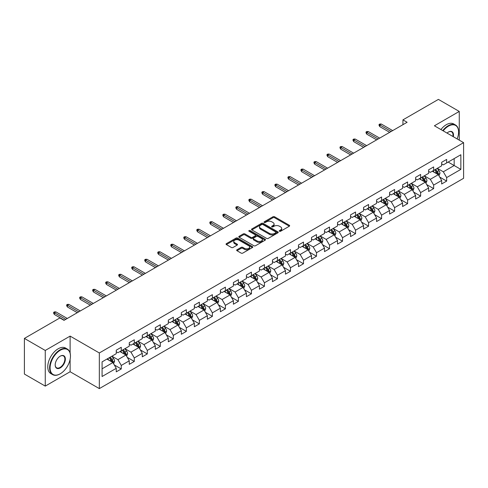 <?xml version="1.0" encoding="UTF-8"?>
<svg xmlns="http://www.w3.org/2000/svg" width="488" height="488" viewBox="0 0 488 488"><rect width="100%" height="100%" fill="white"/><g stroke="black" fill="none" stroke-linecap="round" stroke-linejoin="round"><path stroke-width="0.73" d="M279.484 231.251A0.811 0.47 0 0 0 280.63 231.251L289.329 226.225A1.159 0.671 0 0 0 289.671 225.755A1.159 0.671 0 0 0 289.329 225.279L274.591 216.77A1.159 0.671 0 0 0 272.951 216.77L264.252 221.79A0.811 0.47 0 0 0 264.014 222.125A0.811 0.47 0 0 0 264.252 222.455A0.811 0.47 0 0 0 265.399 222.455L266.521 221.802A3.709 2.141 0 0 1 271.767 221.802L272.993 222.516A3.709 2.141 0 0 1 274.079 224.029A3.709 2.141 0 0 1 272.993 225.541L271.865 226.188A0.811 0.47 0 0 0 271.627 226.517A0.811 0.47 0 0 0 271.865 226.853A0.811 0.47 0 0 0 273.012 226.853L274.14 226.2A3.709 2.141 0 0 1 279.38 226.2L280.612 226.908A3.709 2.141 0 0 1 281.692 228.421A3.709 2.141 0 0 1 280.612 229.933L279.484 230.586A0.811 0.47 0 0 0 279.246 230.916A0.811 0.47 0 0 0 279.484 231.251L279.484 230.586M236.997 249.771A1.159 0.671 0 0 0 236.662 250.246A1.159 0.671 0 0 0 236.997 250.716L241.133 253.107A1.159 0.671 0 0 0 242.774 253.107L252.436 247.526A1.159 0.671 0 0 0 252.778 247.05A1.159 0.671 0 0 0 252.436 246.58L237.693 238.071A1.159 0.671 0 0 0 236.058 238.071L226.395 243.646A1.159 0.671 0 0 0 226.054 244.122A1.159 0.671 0 0 0 226.395 244.592L231.391 247.477A1.159 0.671 0 0 0 233.026 247.477L237.162 245.092A1.159 0.671 0 0 0 237.504 244.616A1.159 0.671 0 0 0 237.162 244.146L234.685 242.713A3.099 1.787 0 0 1 233.776 241.45A3.099 1.787 0 0 1 235.692 239.797A3.099 1.787 0 0 1 239.065 240.188L248.77 245.787A3.099 1.787 0 0 1 249.679 247.05A3.099 1.787 0 0 1 247.77 248.703A3.099 1.787 0 0 1 244.39 248.319L242.774 247.386A1.159 0.671 0 0 0 241.133 247.386L236.997 249.771L236.997 250.716M70.12 336.104L45.256 350.457L24.4 338.416L24.4 374.058L45.256 386.106L70.12 371.746L99.326 388.607L99.326 352.964L70.12 336.104L70.12 353.025M459.263 140.141L459.263 111.435L434.399 125.788L463.6 142.648L99.326 352.964M459.263 111.435L438.401 99.393L402.942 119.865L402.942 124.684M24.4 338.416L59.859 317.944L64.032 320.348L407.114 122.274L402.942 119.865M266.607 238.4A1.159 0.671 0 0 0 268.241 238.4L277.904 232.819A1.159 0.671 0 0 0 278.245 232.349A1.159 0.671 0 0 0 277.904 231.873L263.166 223.364A1.159 0.671 0 0 0 261.525 223.364L251.863 228.945A1.159 0.671 0 0 0 251.521 229.415A1.159 0.671 0 0 0 251.863 229.891L266.607 238.4M249.362 231.422A0.811 0.47 0 0 1 250.185 231.538L265.155 240.181L255.511 245.751A1.159 0.671 0 0 1 253.87 245.751L239.126 237.241L239.126 236.296A1.159 0.671 0 0 0 238.791 236.771A1.159 0.671 0 0 0 239.126 237.241M239.126 236.296L243.262 233.911A1.159 0.671 0 0 1 244.903 233.911L250.881 237.357A1.159 0.671 0 0 0 252.522 237.357L255.261 235.777A1.159 0.671 0 0 0 255.602 235.301A1.159 0.671 0 0 0 255.261 234.832L249.039 231.239A0.811 0.47 0 0 1 248.801 230.903A0.811 0.47 0 0 1 249.301 230.476A0.811 0.47 0 0 1 250.185 230.574L265.173 239.23A1.159 0.671 0 0 1 265.509 239.7A1.159 0.671 0 0 1 265.173 240.175L265.173 239.23M99.326 388.607L463.6 178.297L463.6 142.648M114.302 364.933L121.268 368.952L121.268 365.439L129.277 360.815L129.277 364.329L134.285 361.437L134.285 357.924L142.295 353.3L142.295 356.813L147.297 353.928L147.297 350.408L155.306 345.785L155.306 349.298L160.314 346.413L160.314 342.893L168.323 338.269L168.323 341.789L173.331 338.898L173.331 335.378L181.341 330.754L181.341 334.274L186.349 331.382L186.349 327.863L194.358 323.239L194.358 326.759L199.36 323.867L199.36 320.348L207.369 315.724L207.369 319.243L212.378 316.352L212.378 312.839L220.387 308.209L220.387 311.728L225.395 308.837L225.395 305.323L233.404 300.7L233.404 304.213L238.412 301.322L238.412 297.808L246.422 293.184L246.422 296.698L251.424 293.806L251.424 290.293L259.433 285.669L259.433 289.183L264.441 286.291L264.441 282.778L272.45 278.154L272.45 281.668L277.459 278.782L277.459 275.262L285.468 270.639L285.468 274.152L290.476 271.267L290.476 267.747L298.485 263.124L298.485 266.643L303.487 263.752L303.487 260.232L311.496 255.608L311.496 259.128L316.505 256.237L316.505 252.717L324.514 248.093L324.514 251.613L329.522 248.721L329.522 245.202L337.531 240.578L337.531 244.098L342.533 241.206L342.533 237.693L350.549 233.063L350.549 236.582L355.551 233.691L355.551 230.177L363.56 225.554L363.56 229.067L368.568 226.176L368.568 222.662L376.577 218.038L376.577 221.552L381.585 218.661L381.585 215.147L389.595 210.523L389.595 214.037L394.597 211.145L394.597 207.632L402.612 203.008L402.612 206.522L407.614 203.63L407.614 200.117L415.623 195.493L415.623 199.006L420.632 196.121L420.632 192.601L428.641 187.978L428.641 191.497L433.649 188.606L433.649 185.086L441.658 180.462L441.658 183.982L446.66 181.091L446.66 177.571L460.849 169.385L460.849 154.739L454.169 158.594L454.169 165.53L460.849 169.385M121.268 368.952L116.26 371.844L116.26 368.33L102.077 376.516L102.077 361.87L116.26 353.684L116.26 350.17L121.268 347.279L121.268 350.793L129.277 346.169L129.277 342.655L134.285 339.764L134.285 343.277L142.295 338.654L142.295 335.14L147.297 332.249L147.297 335.762L155.306 331.139L155.306 327.625L160.314 324.733L160.314 328.253L168.323 323.623L168.323 320.11L173.331 317.218L173.331 320.738L181.341 316.114L181.341 312.595L186.349 309.703L186.349 313.223L194.358 308.599L194.358 305.079L199.36 302.188L199.36 305.708L207.369 301.084L207.369 297.564L212.378 294.673L212.378 298.192L220.387 293.569L220.387 290.049L225.395 287.164L225.395 290.677L233.404 286.053L233.404 282.534L238.412 279.648L238.412 283.162L246.422 278.538L246.422 275.025L251.424 272.133L251.424 275.647L259.433 271.023L259.433 267.509L264.441 264.618L264.441 268.132L272.45 263.508L272.45 259.994L277.459 257.103L277.459 260.616L285.468 255.993L285.468 252.479L290.476 249.588L290.476 253.101L298.485 248.477L298.485 244.964L303.487 242.072L303.487 245.592L311.496 240.962L311.496 237.449L316.505 234.557L316.505 238.077L324.514 233.453L324.514 229.933L329.522 227.042L329.522 230.562L337.531 225.938L337.531 222.418L342.533 219.527L342.533 223.046L350.549 218.423L350.549 214.903L355.551 212.012L355.551 215.531L363.56 210.907L363.56 207.388L368.568 204.502L368.568 208.016L376.577 203.392L376.577 199.873L381.585 196.987L381.585 200.501L389.595 195.877L389.595 192.364L394.597 189.472L394.597 192.986L402.612 188.362L402.612 184.848L407.614 181.957L407.614 185.471L415.623 180.847L415.623 177.333L420.632 174.442L420.632 177.955L428.641 173.331L428.641 169.818L433.649 166.926L433.649 170.446L441.658 165.816L441.658 162.303L446.66 159.411L446.66 162.931L460.849 154.739M119.932 351.567L125.941 355.032L117.931 359.656L111.923 356.191M116.26 351.756L117.931 352.72L121.268 350.793M117.931 359.656L121.268 365.439M125.941 355.032L129.277 360.815M132.95 344.052L138.958 347.517L130.949 352.141L124.94 348.676M129.277 344.241L130.949 345.205L134.285 343.277M130.949 352.141L134.285 357.924M138.958 347.517L142.295 353.3M145.967 336.537L151.969 340.002L143.96 344.626L137.952 341.161M142.295 336.726L143.96 337.69L147.297 335.762M143.96 344.626L147.297 350.408M151.969 340.002L155.306 345.785M158.978 329.022L164.987 332.487L156.977 337.116L150.969 333.646M155.306 329.211L156.977 330.175L160.314 328.253M156.977 337.116L160.314 342.893M164.987 332.487L168.323 338.269M171.996 321.507L178.004 324.978L169.995 329.601L163.986 326.13M168.323 321.702L169.995 322.66L173.331 320.738M169.995 329.601L173.331 335.378M178.004 324.978L181.341 330.754M185.013 313.991L191.021 317.462L183.012 322.086L177.004 318.615M181.341 314.187L183.012 315.15L186.349 313.223M183.012 322.086L186.349 327.863M191.021 317.462L194.358 323.239M198.03 306.476L204.033 309.947L196.024 314.571L190.015 311.1M194.358 306.671L196.024 307.635L199.36 305.708M196.024 314.571L199.36 320.348M204.033 309.947L207.369 315.724M211.042 298.961L217.05 302.432L209.041 307.056L203.032 303.585M207.369 299.156L209.041 300.12L212.378 298.192M209.041 307.056L212.378 312.839M217.05 302.432L220.387 308.209M224.059 291.446L230.068 294.917L222.058 299.541L216.05 296.07M220.387 291.641L222.058 292.605L225.395 290.677M222.058 299.541L225.395 305.323M230.068 294.917L233.404 300.7M237.076 283.931L243.085 287.401L235.07 292.025L229.067 288.56M233.404 284.126L235.07 285.09L238.412 283.162M235.07 292.025L238.412 297.808M243.085 287.401L246.422 293.184M250.088 276.421L256.096 279.886L248.087 284.51L242.079 281.045M246.422 276.611L248.087 277.574L251.424 275.647M248.087 284.51L251.424 290.293M256.096 279.886L259.433 285.669M263.105 268.906L269.114 272.371L261.104 276.995L255.096 273.53M259.433 269.095L261.104 270.059L264.441 268.132M261.104 276.995L264.441 282.778M269.114 272.371L272.45 278.154M276.123 261.391L282.131 264.856L274.122 269.48L268.113 266.015M272.45 261.58L274.122 262.544L277.459 260.616M274.122 269.48L277.459 275.262M282.131 264.856L285.468 270.639M289.14 253.876L295.142 257.341L287.133 261.971L281.131 258.5M285.468 254.065L287.133 255.029L290.476 253.101M287.133 261.971L290.476 267.747M295.142 257.341L298.485 263.124M302.151 246.361L308.16 249.832L300.151 254.455L294.142 250.984M298.485 246.556L300.151 247.514L303.487 245.592M300.151 254.455L303.487 260.232M308.16 249.832L311.496 255.608M315.169 238.846L321.177 242.316L313.168 246.94L307.159 243.469M311.496 239.041L313.168 240.004L316.505 238.077M313.168 246.94L316.505 252.717M321.177 242.316L324.514 248.093M328.186 231.33L334.195 234.801L326.185 239.425L320.177 235.954M324.514 231.525L326.185 232.489L329.522 230.562M326.185 239.425L329.522 245.202M334.195 234.801L337.531 240.578M341.204 223.815L347.206 227.286L339.197 231.91L333.194 228.439M337.531 224.01L339.197 224.974L342.533 223.046M339.197 231.91L342.533 237.693M347.206 227.286L350.549 233.063M354.215 216.3L360.223 219.771L352.214 224.395L346.205 220.924M350.549 216.495L352.214 217.459L355.551 215.531M352.214 224.395L355.551 230.177M360.223 219.771L363.56 225.554M367.232 208.785L373.241 212.256L365.231 216.879L359.223 213.415M363.56 208.98L365.231 209.944L368.568 208.016M365.231 216.879L368.568 222.662M373.241 212.256L376.577 218.038M380.25 201.276L386.258 204.74L378.249 209.364L372.24 205.899M376.577 201.465L378.249 202.429L381.585 200.501M378.249 209.364L381.585 215.147M386.258 204.74L389.595 210.523M393.267 193.76L399.269 197.225L391.26 201.849L385.258 198.384M389.595 193.95L391.26 194.913L394.597 192.986M391.26 201.849L394.597 207.632M399.269 197.225L402.612 203.008M406.278 186.245L412.287 189.71L404.277 194.334L398.269 190.869M402.612 186.434L404.277 187.398L407.614 185.471M404.277 194.334L407.614 200.117M412.287 189.71L415.623 195.493M419.296 178.73L425.304 182.195L417.295 186.819L411.286 183.354M415.623 178.919L417.295 179.883L420.632 177.955M417.295 186.819L420.632 192.601M425.304 182.195L428.641 187.978M432.313 171.215L438.322 174.68L430.312 179.309L424.304 175.839M428.641 171.404L430.312 172.368L433.649 170.446M430.312 179.309L433.649 185.086M438.322 174.68L441.658 180.462M448.167 162.065L454.169 165.53L443.324 171.794L437.315 168.323M441.658 163.895L443.324 164.859L446.66 162.931M443.324 171.794L446.66 177.571M45.256 350.457L45.256 386.106M102.077 368.812L112.923 362.547L106.915 359.076M112.923 362.547L116.26 368.33M439.694 177.065L446.66 181.091M426.683 184.58L433.649 188.606M413.665 192.095L420.632 196.121M400.648 199.61L407.614 203.63M387.631 207.126L394.597 211.145M374.619 214.641L381.585 218.661M361.602 222.156L368.568 226.176M348.585 229.671L355.551 233.691M335.567 237.186L342.533 241.206M322.556 244.701L329.522 248.721M309.538 252.211L316.505 256.237M296.521 259.726L303.487 263.752M283.504 267.241L290.476 271.267M270.492 274.756L277.459 278.782M257.475 282.271L264.441 286.291M244.457 289.787L251.424 293.806M231.446 297.302L238.412 301.322M218.429 304.817L225.395 308.837M205.411 312.332L212.378 316.352M192.394 319.847L199.36 323.867M179.383 327.356L186.349 331.382M166.365 334.872L173.331 338.898M153.348 342.387L160.314 346.413M140.331 349.902L147.297 353.928M127.319 357.417L134.285 361.437M70.12 371.746L70.12 359.32M279.807 231.361L280.612 230.897A3.709 2.141 0 0 0 281.692 229.384L281.692 228.421M274.079 224.029L274.079 224.992A3.709 2.141 0 0 1 272.993 226.505L272.188 226.963M289.329 225.279L289.329 226.225L274.591 217.733A1.159 0.671 0 0 0 272.951 217.733L264.575 222.571M277.892 232.831L263.166 224.327A1.159 0.671 0 0 0 261.525 224.327L251.881 229.897M275.86 232.678A0.811 0.47 0 0 0 276.098 232.349A0.811 0.47 0 0 0 275.86 232.02L262.922 224.547A0.811 0.47 0 0 0 261.775 224.547L260.586 225.23A3.709 2.141 0 0 0 259.5 226.743A3.709 2.141 0 0 0 260.586 228.256L269.431 233.362A3.709 2.141 0 0 0 274.671 233.362L275.86 232.678L275.86 233.642A0.811 0.47 0 0 0 276.098 233.313L276.098 232.349M259.5 226.743L259.5 227.707A3.709 2.141 0 0 0 260.586 229.22L260.586 228.256M275.86 233.642L274.671 234.325A3.709 2.141 0 0 1 269.431 234.325L260.586 229.22M239.144 237.253L243.262 234.874L243.262 233.911M255.602 235.301L255.602 236.265A1.159 0.671 0 0 1 255.261 236.741L252.522 238.321A1.159 0.671 0 0 1 250.881 238.321L244.903 234.874A1.159 0.671 0 0 0 243.262 234.874M257.084 240.944A3.099 1.787 0 0 0 260.458 241.328A3.099 1.787 0 0 0 262.373 239.675A3.099 1.787 0 0 0 261.464 238.412L258.048 236.436A1.159 0.671 0 0 0 256.407 236.436L253.662 238.022A1.159 0.671 0 0 0 253.327 238.492A1.159 0.671 0 0 0 253.662 238.968L257.084 240.944L257.084 241.908A3.099 1.787 0 0 0 260.458 242.292A3.099 1.787 0 0 0 262.373 240.639L262.373 239.675M253.327 238.492L253.327 239.456A1.159 0.671 0 0 0 253.662 239.931L253.662 238.968M257.084 241.908L253.662 239.931M249.679 247.05L249.679 248.014A3.099 1.787 0 0 1 247.77 249.667A3.099 1.787 0 0 1 244.39 249.283L242.774 248.349A1.159 0.671 0 0 0 241.133 248.349L237.016 250.728M233.776 241.45L233.776 242.414A3.099 1.787 0 0 0 234.685 243.677L234.685 242.713M237.15 245.098L234.685 243.677M252.424 247.532L237.693 239.035A1.159 0.671 0 0 0 236.058 239.035L226.408 244.604M438.98 175.826L439.969 173.325A3.129 1.806 -120 0 0 438.974 170.66L437.248 168.36M434.247 172.331L433.082 170.769M437.834 174.405L438.285 173.46A3.129 1.806 -120 0 0 437.388 171.575L435.668 169.275M434.881 169.732L436.79 172.282A1.592 0.921 60 0 1 437.083 172.764L438.285 173.46M434.662 169.855L436.388 172.154A3.129 1.806 60 0 1 437.285 174.033M391.181 131.473L379.816 124.91L379.816 126.648L379.066 125.44L379.066 124.477L379.816 124.91L381.317 124.043L392.681 130.607M379.816 126.648L389.674 132.339M379.066 124.477L379.896 123.995L381.317 124.043M457.146 138.921A14.396 8.308 120 0 0 458.592 132.053A14.396 8.308 120 0 0 448.417 126.172A14.396 8.308 120 0 0 443.183 130.863M442.756 130.613A14.75 8.516 -60 0 1 448.167 125.739A14.75 8.516 -60 0 1 455.542 125.013A14.75 8.516 -60 0 1 458.592 131.76A14.75 8.516 -60 0 1 458.592 131.906M447.026 133.078A7.198 4.154 -60 0 1 448.417 132.053L448.417 132.053A7.198 4.154 -60 0 1 453.309 136.707M440.92 129.552A14.75 8.516 -60 0 1 446.331 124.684A14.75 8.516 -60 0 1 453.706 123.952L455.542 125.013M452.858 136.445A6.844 3.953 120 0 0 451.589 131.858A6.844 3.953 120 0 0 448.289 132.126M60.024 373.918L60.274 373.771A14.396 8.308 120 0 0 70.455 356.142A14.396 8.308 120 0 0 60.274 350.262A14.396 8.308 120 0 0 50.099 367.897A14.396 8.308 120 0 0 60.274 373.771L60.024 373.918A14.75 8.516 -60 0 1 52.649 374.644A14.75 8.516 -60 0 1 50.392 362.828A14.75 8.516 -60 0 1 60.024 349.829A14.75 8.516 -60 0 1 67.399 349.103A14.75 8.516 -60 0 1 70.455 355.85A14.75 8.516 -60 0 1 70.455 355.996M60.274 367.897A7.198 4.154 -60 0 1 55.187 364.957A7.198 4.154 -60 0 1 60.274 356.142L60.274 356.142A7.198 4.154 -60 0 1 65.368 359.076A7.198 4.154 -60 0 1 60.274 367.897M55.187 364.81A6.844 3.953 120 0 0 56.602 367.8A6.844 3.953 120 0 0 60.024 367.464A6.844 3.953 120 0 0 64.495 361.431A6.844 3.953 120 0 0 63.446 355.947A6.844 3.953 120 0 0 60.152 356.216M52.649 374.644L50.819 373.588A14.75 8.516 -60 0 1 48.556 361.767A14.75 8.516 -60 0 1 58.194 348.774A14.75 8.516 -60 0 1 65.563 348.042L67.399 349.103M425.963 183.342L426.957 180.841A3.129 1.806 -120 0 0 425.957 178.175L424.237 175.875M421.235 179.846L420.064 178.285M424.822 181.92L425.268 180.975A3.129 1.806 -120 0 0 424.371 179.09L422.651 176.79M421.864 177.248L423.779 179.797A1.592 0.921 60 0 1 424.066 180.279L425.268 180.975M421.65 177.37L423.37 179.669A3.129 1.806 60 0 1 424.267 181.548M412.946 190.851L413.94 188.356A3.129 1.806 -120 0 0 412.94 185.69L411.219 183.39M408.218 187.361L407.047 185.8M411.805 189.429L412.25 188.484A3.129 1.806 -120 0 0 411.353 186.605L409.633 184.305M408.852 184.757L410.762 187.307A1.592 0.921 60 0 1 411.048 187.795L412.25 188.484M408.633 184.885L410.353 187.185A3.129 1.806 60 0 1 411.25 189.063M378.163 138.988L366.799 132.425L366.799 134.163L366.049 132.956L366.049 131.992L366.799 132.425L368.3 131.559L379.664 138.122M366.799 134.163L376.663 139.855M366.049 131.992L366.885 131.51L368.3 131.559M365.146 146.504L353.782 139.94L353.782 141.679L353.031 140.471L353.031 139.507L353.782 139.94L355.282 139.074L366.647 145.637M353.782 141.679L363.645 147.37M353.031 139.507L353.867 139.025L355.282 139.074M399.928 198.366L400.923 195.865A3.129 1.806 -120 0 0 399.928 193.205L398.202 190.906M395.201 194.877L394.03 193.315M398.787 196.945L399.233 195.999A3.129 1.806 -120 0 0 398.342 194.12L396.616 191.821M395.835 192.272L397.744 194.822A1.592 0.921 60 0 1 398.037 195.31L399.233 195.999M395.615 192.4L397.342 194.7A3.129 1.806 60 0 1 398.232 196.579M386.917 205.881L387.905 203.38A3.129 1.806 -120 0 0 386.911 200.721L385.191 198.421M382.183 202.392L381.018 200.83M385.77 204.46L386.221 203.514A3.129 1.806 -120 0 0 385.325 201.636L383.605 199.336M382.818 199.787L384.727 202.337A1.592 0.921 60 0 1 385.02 202.825L386.221 203.514M382.604 199.915L384.324 202.215A3.129 1.806 60 0 1 385.221 204.094M373.9 213.396L374.894 210.895A3.129 1.806 -120 0 0 373.893 208.236L372.173 205.936M369.172 209.907L368.001 208.346M372.759 211.975L373.204 211.029A3.129 1.806 -120 0 0 372.307 209.151L370.587 206.851M369.806 207.302L371.716 209.852A1.592 0.921 60 0 1 372.002 210.34L373.204 211.029M369.587 207.43L371.307 209.73A3.129 1.806 60 0 1 372.204 211.609M352.129 154.019L340.77 147.455L340.77 149.188L340.014 147.986L340.014 147.022L340.77 147.455L342.271 146.589L353.635 153.153M340.77 149.188L350.628 154.885M340.014 147.022L340.85 146.54L342.271 146.589M339.117 161.534L327.753 154.971L327.753 156.703L327.003 155.501L327.003 154.537L327.753 154.971L329.254 154.104L340.618 160.662M327.753 156.703L337.611 162.4M327.003 154.537L327.832 154.055L329.254 154.104M326.1 169.049L314.736 162.486L314.736 164.218L313.985 163.016L313.985 162.053L314.736 162.486L316.236 161.619L327.6 168.177M314.736 164.218L324.599 169.916M313.985 162.053L314.821 161.571L316.236 161.619M313.082 176.558L301.718 170.001L301.718 171.733L300.968 170.532L300.968 169.568L301.718 170.001L303.225 169.135L314.583 175.692M301.718 171.733L311.582 177.431M300.968 169.568L301.804 169.086L303.225 169.135M300.065 184.074L288.707 177.516L288.707 179.249L287.95 178.047L287.95 177.083L288.707 177.516L290.207 176.65L301.572 183.207M288.707 179.249L298.565 184.94M287.95 177.083L288.786 176.601L290.207 176.65M287.054 191.589L275.69 185.031L275.69 186.764L274.939 185.562L274.939 184.598L275.69 185.031L277.19 184.165L288.554 190.723M275.69 186.764L285.553 192.455M274.939 184.598L275.775 184.116L277.19 184.165M274.036 199.104L262.672 192.546L262.672 194.279L261.922 193.071L261.922 192.113L262.672 192.546L264.173 191.674L275.537 198.238M262.672 194.279L272.536 199.97M261.922 192.113L262.757 191.631L264.173 191.674M261.019 206.619L249.655 200.062L249.655 201.794L248.904 200.586L248.904 199.623L249.655 200.062L251.161 199.189L262.52 205.753M249.655 201.794L259.518 207.485M248.904 199.623L249.74 199.141L251.161 199.189M248.008 214.134L236.643 207.571L236.643 209.309L235.893 208.101L235.893 207.138L236.643 207.571L238.144 206.705L249.508 213.268M236.643 209.309L246.501 215.001M235.893 207.138L236.723 206.656L238.144 206.705M234.99 221.65L223.626 215.086L223.626 216.825L222.876 215.617L222.876 214.653L223.626 215.086L225.127 214.22L236.491 220.783M223.626 216.825L233.49 222.516M222.876 214.653L223.711 214.171L225.127 214.22M221.973 229.165L210.609 222.601L210.609 224.34L209.858 223.132L209.858 222.168L210.609 222.601L212.109 221.735L223.474 228.299M210.609 224.34L220.472 230.031M209.858 222.168L210.694 221.686L212.109 221.735M208.956 236.68L197.591 230.116L197.591 231.849L196.841 230.647L196.841 229.683L197.591 230.116L199.098 229.25L210.462 235.814M197.591 231.849L207.455 237.546M196.841 229.683L197.677 229.201L199.098 229.25M195.944 244.195L184.58 237.632L184.58 239.364L183.83 238.162L183.83 237.198L184.58 237.632L186.081 236.765L197.445 243.323M184.58 239.364L194.438 245.061M183.83 237.198L184.659 236.717L186.081 236.765M182.927 251.704L171.562 245.147L171.562 246.879L170.812 245.677L170.812 244.714L171.562 245.147L173.063 244.281L184.427 250.838M171.562 246.879L181.426 252.577M170.812 244.714L171.648 244.232L173.063 244.281M169.909 259.219L158.545 252.662L158.545 254.394L157.795 253.193L157.795 252.229L158.545 252.662L160.046 251.796L171.41 258.353M158.545 254.394L168.409 260.092M157.795 252.229L158.631 251.747L160.046 251.796M156.892 266.735L145.528 260.177L145.528 261.91L144.777 260.708L144.777 259.744L145.528 260.177L147.034 259.311L158.399 265.868M145.528 261.91L155.391 267.601M144.777 259.744L145.613 259.262L147.034 259.311M143.881 274.25L132.516 267.692L132.516 269.425L131.766 268.217L131.766 267.259L132.516 267.692L134.017 266.82L145.381 273.384M132.516 269.425L142.374 275.116M131.766 267.259L132.596 266.777L134.017 266.82M130.863 281.765L119.499 275.208L119.499 276.94L118.749 275.732L118.749 274.768L119.499 275.208L121 274.335L132.364 280.899M119.499 276.94L129.363 282.631M118.749 274.768L119.584 274.286L121 274.335M360.882 220.911L361.876 218.411A3.129 1.806 -120 0 0 360.876 215.751L359.156 213.451M356.155 217.422L354.983 215.861M359.741 219.49L360.187 218.545A3.129 1.806 -120 0 0 359.29 216.666L357.57 214.366M356.789 214.818L358.698 217.367A1.592 0.921 60 0 1 358.985 217.849L360.187 218.545M356.569 214.946L358.29 217.245A3.129 1.806 60 0 1 359.186 219.124M347.871 228.427L348.859 225.926A3.129 1.806 -120 0 0 347.865 223.266L346.138 220.966M343.137 224.938L341.966 223.376M346.724 227.005L347.169 226.06A3.129 1.806 -120 0 0 346.279 224.181L344.552 221.881M343.772 222.333L345.681 224.883A1.592 0.921 60 0 1 345.974 225.364L347.169 226.06M343.552 222.461L345.278 224.754A3.129 1.806 60 0 1 346.169 226.639M334.853 235.942L335.842 233.441A3.129 1.806 -120 0 0 334.847 230.781L333.127 228.482M330.12 232.447L328.955 230.885M333.707 234.521L334.158 233.575A3.129 1.806 -120 0 0 333.261 231.696L331.541 229.397M330.754 229.848L332.663 232.398A1.592 0.921 60 0 1 332.956 232.88L334.158 233.575M330.541 229.97L332.261 232.27A3.129 1.806 60 0 1 333.158 234.155M321.836 243.457L322.83 240.956A3.129 1.806 -120 0 0 321.83 238.29L320.11 235.997M317.108 239.962L315.937 238.4M320.695 242.036L321.141 241.09A3.129 1.806 -120 0 0 320.244 239.205L318.524 236.912M317.743 237.363L319.652 239.913A1.592 0.921 60 0 1 319.939 240.395L321.141 241.09M317.523 237.485L319.243 239.785A3.129 1.806 60 0 1 320.14 241.67M308.819 250.972L309.813 248.471A3.129 1.806 -120 0 0 308.812 245.806L307.092 243.506M304.091 247.477L302.92 245.915M307.678 249.551L308.123 248.606A3.129 1.806 -120 0 0 307.233 246.721L305.506 244.427M304.726 244.878L306.635 247.428A1.592 0.921 60 0 1 306.921 247.91L308.123 248.606M304.506 245L306.226 247.3A3.129 1.806 60 0 1 307.123 249.179M295.807 258.488L296.796 255.986A3.129 1.806 -120 0 0 295.801 253.321L294.075 251.021M291.074 254.992L289.902 253.431M294.661 257.066L295.112 256.121A3.129 1.806 -120 0 0 294.215 254.236L292.489 251.936M291.708 252.394L293.617 254.943A1.592 0.921 60 0 1 293.91 255.425L295.112 256.121M291.488 252.516L293.215 254.815A3.129 1.806 60 0 1 294.105 256.694M282.79 265.997L283.784 263.502A3.129 1.806 -120 0 0 282.784 260.836L281.064 258.536M278.062 262.507L276.891 260.946M281.643 264.581L282.094 263.63A3.129 1.806 -120 0 0 281.198 261.751L279.478 259.451M278.691 259.903L280.606 262.459A1.592 0.921 60 0 1 280.893 262.94L282.094 263.63M278.477 260.031L280.197 262.331A3.129 1.806 60 0 1 281.094 264.209M269.772 273.512L270.767 271.017A3.129 1.806 -120 0 0 269.766 268.351L268.046 266.051M265.045 270.023L263.874 268.461M268.632 272.091L269.077 271.145A3.129 1.806 -120 0 0 268.18 269.266L266.46 266.966M265.679 267.418L267.589 269.968A1.592 0.921 60 0 1 267.875 270.456L269.077 271.145M265.46 267.546L267.18 269.846A3.129 1.806 60 0 1 268.077 271.724M256.755 281.027L257.749 278.526A3.129 1.806 -120 0 0 256.749 275.866L255.029 273.567M252.028 277.538L250.856 275.976M255.614 279.606L256.06 278.66A3.129 1.806 -120 0 0 255.169 276.781L253.443 274.482M252.662 274.933L254.571 277.483A1.592 0.921 60 0 1 254.858 277.971L256.06 278.66M252.442 275.061L254.163 277.361A3.129 1.806 60 0 1 255.059 279.24M243.744 288.542L244.732 286.041A3.129 1.806 -120 0 0 243.738 283.382L242.011 281.082M239.01 285.053L237.845 283.491M242.597 287.121L243.048 286.175A3.129 1.806 -120 0 0 242.152 284.297L240.431 281.997M239.645 282.448L241.554 284.998A1.592 0.921 60 0 1 241.847 285.486L243.048 286.175M239.425 282.576L241.151 284.876A3.129 1.806 60 0 1 242.042 286.755M230.726 296.057L231.721 293.556A3.129 1.806 -120 0 0 230.72 290.897L229 288.597M225.999 292.568L224.828 291.007M229.58 294.636L230.031 293.691A3.129 1.806 -120 0 0 229.134 291.812L227.414 289.512M226.627 289.964L228.543 292.513A1.592 0.921 60 0 1 228.829 292.995L230.031 293.691M226.414 290.092L228.134 292.391A3.129 1.806 60 0 1 229.031 294.27M217.709 303.573L218.703 301.072A3.129 1.806 -120 0 0 217.703 298.412L215.983 296.112M212.981 300.083L211.81 298.522M216.568 302.151L217.014 301.206A3.129 1.806 -120 0 0 216.117 299.327L214.397 297.027M213.616 297.479L215.525 300.029A1.592 0.921 60 0 1 215.812 300.51L217.014 301.206M213.396 297.607L215.116 299.9A3.129 1.806 60 0 1 216.013 301.785M204.692 311.088L205.686 308.587A3.129 1.806 -120 0 0 204.692 305.927L202.965 303.627M199.964 307.599L198.793 306.037M203.551 309.666L203.996 308.721A3.129 1.806 -120 0 0 203.106 306.842L201.379 304.543M200.599 304.994L202.508 307.544A1.592 0.921 60 0 1 202.801 308.026L203.996 308.721M200.379 305.116L202.105 307.416A3.129 1.806 60 0 1 202.996 309.3M191.68 318.603L192.669 316.102A3.129 1.806 -120 0 0 191.674 313.436L189.948 311.143M186.947 315.108L185.782 313.546M190.534 317.182L190.985 316.236A3.129 1.806 -120 0 0 190.088 314.351L188.368 312.058M187.581 312.509L189.49 315.059A1.592 0.921 60 0 1 189.783 315.541L190.985 316.236M187.361 312.631L189.088 314.931A3.129 1.806 60 0 1 189.978 316.816M178.663 326.118L179.657 323.617A3.129 1.806 -120 0 0 178.657 320.951L176.937 318.652M173.935 322.623L172.764 321.061M177.522 324.697L177.968 323.751A3.129 1.806 -120 0 0 177.071 321.866L175.351 319.573M174.564 320.024L176.479 322.574A1.592 0.921 60 0 1 176.766 323.056L177.968 323.751M174.35 320.146L176.07 322.446A3.129 1.806 60 0 1 176.967 324.325M165.645 333.633L166.64 331.132A3.129 1.806 -120 0 0 165.639 328.467L163.919 326.167M160.918 330.138L159.747 328.576M164.505 332.212L164.95 331.267A3.129 1.806 -120 0 0 164.053 329.382L162.333 327.082M161.552 327.54L163.462 330.089A1.592 0.921 60 0 1 163.748 330.571L164.95 331.267M161.333 327.661L163.053 329.961A3.129 1.806 60 0 1 163.95 331.84M117.846 289.28L106.482 282.717L106.482 284.455L105.731 283.247L105.731 282.284L106.482 282.717L107.982 281.851L119.347 288.414M106.482 284.455L116.345 290.147M105.731 282.284L106.567 281.802L107.982 281.851M152.628 341.149L153.622 338.648A3.129 1.806 -120 0 0 152.628 335.982L150.902 333.682M147.901 337.653L146.729 336.092M151.487 339.727L151.933 338.776A3.129 1.806 -120 0 0 151.042 336.897L149.316 334.597M148.535 335.049L150.444 337.605A1.592 0.921 60 0 1 150.737 338.086L151.933 338.776M148.315 335.177L150.042 337.476A3.129 1.806 60 0 1 150.932 339.355M104.828 296.796L93.464 290.232L93.464 291.97L92.714 290.763L92.714 289.799L93.464 290.232L94.971 289.366L106.335 295.929M93.464 291.97L103.328 297.662M92.714 289.799L93.55 289.317L94.971 289.366M139.617 348.658L140.605 346.163A3.129 1.806 -120 0 0 139.611 343.497L137.891 341.197M134.883 345.168L133.718 343.607M138.47 347.236L138.921 346.291A3.129 1.806 -120 0 0 138.025 344.412L136.304 342.112M135.518 342.564L137.427 345.114A1.592 0.921 60 0 1 137.72 345.602L138.921 346.291M135.298 342.692L137.024 344.992A3.129 1.806 60 0 1 137.921 346.87M91.817 304.311L80.453 297.747L80.453 299.486L79.703 298.278L79.703 297.314L80.453 297.747L81.953 296.881L93.318 303.445M80.453 299.486L90.311 305.177M79.703 297.314L80.532 296.832L81.953 296.881M126.599 356.173L127.594 353.672A3.129 1.806 -120 0 0 126.593 351.012L124.873 348.713M121.872 352.684L120.701 351.122M125.459 354.752L125.904 353.806A3.129 1.806 -120 0 0 125.007 351.927L123.287 349.628M122.5 350.079L124.416 352.629A1.592 0.921 60 0 1 124.702 353.117L125.904 353.806M122.287 350.207L124.007 352.507A3.129 1.806 60 0 1 124.904 354.386M78.8 311.826L67.435 305.262L67.435 306.995L66.685 305.793L66.685 304.829L67.435 305.262L68.936 304.396L80.3 310.96M67.435 306.995L77.299 312.692M66.685 304.829L67.521 304.347L68.936 304.396M113.582 363.688L114.576 361.187A3.129 1.806 -120 0 0 113.576 358.527L111.856 356.228M108.854 360.199L107.683 358.637M112.441 362.267L112.887 361.321A3.129 1.806 -120 0 0 111.99 359.442L110.27 357.143M109.489 357.594L111.398 360.144A1.592 0.921 60 0 1 111.685 360.632L112.887 361.321M109.269 357.722L110.989 360.022A3.129 1.806 60 0 1 111.886 361.901M65.782 319.341L54.418 312.777L54.418 314.51L53.668 313.308L53.668 312.344L54.418 312.777L55.919 311.911L67.283 318.469M54.418 314.51L64.282 320.207M53.668 312.344L54.503 311.863L55.919 311.911M280.612 230.897L280.612 229.933M271.865 226.853L271.865 226.188M272.993 226.505L272.993 225.541M264.252 222.455L264.252 221.79M272.951 217.733L272.951 216.77M274.591 217.733L274.591 216.77M251.863 229.891L251.863 228.945M261.525 224.327L261.525 223.364M263.166 224.327L263.166 223.364M277.904 232.819L277.904 231.873M269.431 234.325L269.431 233.362M274.671 234.325L274.671 233.362M244.903 234.874L244.903 233.911M250.881 238.321L250.881 237.357M252.522 238.321L252.522 237.357M255.261 236.741L255.261 235.777M250.185 231.538L250.185 230.574M241.133 248.349L241.133 247.386M242.774 248.349L242.774 247.386M244.39 249.283L244.39 248.319M237.162 245.092L237.162 244.146M226.395 244.592L226.395 243.646M236.058 239.035L236.058 238.071M237.693 239.035L237.693 238.071M252.436 247.526L252.436 246.58M438.01 174.503L439.95 173.386M437.388 171.575L438.974 170.66M435.162 172.862L436.388 172.154M424.993 182.018L426.933 180.902M424.371 179.09L425.957 178.175M422.15 180.377L423.37 179.669M411.982 189.533L413.922 188.411M411.353 186.605L412.94 185.69M409.133 187.892L410.353 187.185M398.964 197.048L400.904 195.926M398.342 194.12L399.928 193.205M396.116 195.407L397.342 194.7M385.947 204.564L387.887 203.441M385.325 201.636L386.911 200.721M383.098 202.916L384.324 202.215M372.93 212.079L374.869 210.956M372.307 209.151L373.893 208.236M370.087 210.432L371.307 209.73M359.918 219.594L361.858 218.471M359.29 216.666L360.876 215.751M357.07 217.947L358.29 217.245M346.901 227.109L348.841 225.987M346.279 224.181L347.865 223.266M344.052 225.462L345.278 224.754M333.884 234.624L335.823 233.502M333.261 231.696L334.847 230.781M331.035 232.977L332.261 232.27M320.866 242.133L322.806 241.017M320.244 239.205L321.83 238.29M318.024 240.493L319.243 239.785M307.855 249.649L309.795 248.532M307.233 246.721L308.812 245.806M305.006 248.008L306.226 247.3M294.837 257.164L296.777 256.048M294.215 254.236L295.801 253.321M291.989 255.523L293.215 254.815M281.82 264.679L283.76 263.563M281.198 261.751L282.784 260.836M278.971 263.038L280.197 262.331M268.803 272.194L270.742 271.072M268.18 269.266L269.766 268.351M265.96 270.553L267.18 269.846M255.791 279.709L257.731 278.587M255.169 276.781L256.749 275.866M252.943 278.062L254.163 277.361M242.774 287.225L244.714 286.102M242.152 284.297L243.738 283.382M239.925 285.578L241.151 284.876M229.756 294.74L231.696 293.617M229.134 291.812L230.72 290.897M226.914 293.093L228.134 292.391M216.739 302.255L218.679 301.133M216.117 299.327L217.703 298.412M213.896 300.608L215.116 299.9M203.728 309.77L205.668 308.648M203.106 306.842L204.692 305.927M200.879 308.123L202.105 307.416M190.71 317.279L192.65 316.163M190.088 314.351L191.674 313.436M187.862 315.638L189.088 314.931M177.693 324.795L179.633 323.678M177.071 321.866L178.657 320.951M174.85 323.154L176.07 322.446M164.682 332.31L166.621 331.193M164.053 329.382L165.639 328.467M161.833 330.669L163.053 329.961M151.664 339.825L153.604 338.709M151.042 336.897L152.628 335.982M148.816 338.184L150.042 337.476M138.647 347.34L140.587 346.218M138.025 344.412L139.611 343.497M135.798 345.699L137.024 344.992M125.629 354.855L127.569 353.733M125.007 351.927L126.593 351.012M122.787 353.208L124.007 352.507M112.618 362.37L114.558 361.248M111.99 359.442L113.576 358.527M109.769 360.724L110.989 360.022"/></g></svg>
